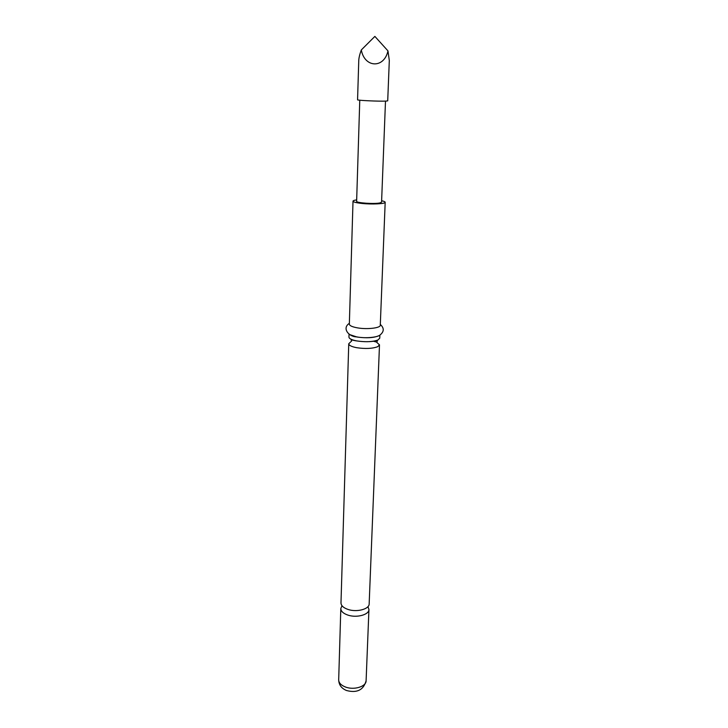 <?xml version="1.0" encoding="UTF-8"?>
<svg xmlns="http://www.w3.org/2000/svg" width="728" height="728" viewBox="0 0 728 728"><rect width="100%" height="100%" fill="white"/><g stroke="black" fill="none" stroke-linecap="round" stroke-linejoin="round"><path stroke-width="1.09" d="M379.497 344.854L369.16 603.903C369.387 609.09 356.92 612.466 348.148 609.482C343.479 607.88 341.086 605.696 340.986 602.92L348.748 343.78C348.903 345.381 351.542 346.692 356.665 347.693C365.438 348.985 372.445 348.648 377.714 346.692L379.497 344.854L376.758 342.36M379.88 335.153L379.761 338.174L377.978 339.976C372.7 341.887 365.674 342.206 356.884 340.941C351.751 339.949 349.103 338.666 348.949 337.1L349.04 334.079M386.022 101.092L387.715 100.855L389.307 60.497L387.969 50.896C384.111 68.678 364.591 68.013 361.306 49.959C359.732 54.291 358.886 57.767 358.767 60.388L357.566 99.8C356.72 100.409 379.688 101.456 386.022 101.092M385.494 101.11L381.572 202.138L380.143 202.875C374.847 204.259 355.901 202.948 356.629 201.265L359.769 100.209M341.996 605.732L340.813 608.508C340.922 611.311 343.307 613.513 347.966 615.115C356.72 618.127 369.16 614.723 368.941 609.491L367.959 606.642M350.714 341.841L348.748 343.78M356.675 199.891C354.299 200.209 353.08 200.637 353.016 201.156L349.34 324.142C349.495 325.653 352.152 326.881 357.311 327.837C367.012 329.629 380.644 328.037 380.28 325.225L385.185 202.275C385.158 201.756 383.974 201.247 381.627 200.764M353.016 201.156C353.207 202.011 355.992 202.757 361.361 203.385C371.48 204.559 385.622 203.876 385.185 202.275M350.095 334.725L357.011 337.019C366.575 338.329 373.837 337.901 378.788 335.726M361.306 49.959L374.875 36.4L387.969 50.896M366.102 680.789C363.518 690.026 357.002 693.265 346.546 690.517C341.478 688.442 338.857 684.875 338.684 679.834C338.775 682.91 341.086 685.321 345.618 687.068C354.145 690.335 366.284 686.54 366.102 680.789L368.941 609.491M376.904 342.215L377.35 340.795L376.804 340.613C370.952 342.014 363.918 342.078 355.701 340.777L351.178 339.876L351.515 341.332M338.684 679.834L340.813 608.508M380.307 324.424C384.384 328.191 384.193 331.804 379.716 335.253C377.341 337.237 365.565 338.666 356.702 336.873C348.94 336.909 341.623 328.264 349.358 323.341M373.355 341.223L375.957 341.914"/></g></svg>
